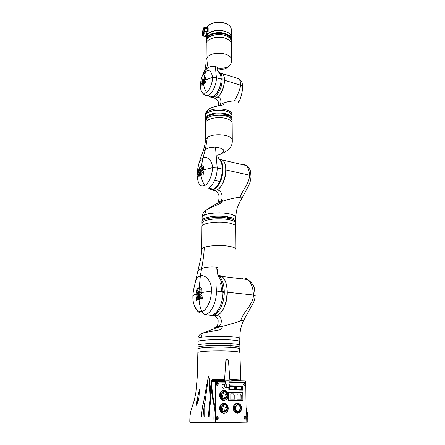 <?xml version="1.0" encoding="UTF-8"?>
<svg xmlns="http://www.w3.org/2000/svg" width="445" height="445" viewBox="0 0 445 445"><rect width="100%" height="100%" fill="white"/><g stroke="black" fill="none" stroke-linecap="round" stroke-linejoin="round"><path stroke-width="0.67" d="M223.991 400.4C221.376 400.244 219.919 398.536 219.619 395.282C219.663 393.508 220.264 392.112 221.421 391.094L223.724 390.259M220.002 395.271C220.047 393.497 220.648 392.095 221.805 391.077L224.085 390.243C226.549 390.577 227.912 392.279 228.168 395.349C228.135 397.157 227.517 398.575 226.327 399.604L224.113 400.405C221.632 400.088 220.258 398.375 220.002 395.271M239.716 348.847L239.716 348.83C239.505 348.218 236.401 347.729 230.41 347.373C217.293 346.583 197.168 347.573 198.053 348.902L198.019 352.357M239.721 349.052L239.872 348.824C239.677 348.229 236.696 347.745 230.927 347.389L230.911 343.646C236.662 344.024 239.638 344.536 239.838 345.17L239.855 347.256C239.66 346.644 236.679 346.149 230.922 345.782L230.048 345.748C216.782 344.953 197.052 345.976 197.914 347.334L197.897 348.88M230.927 347.389L230.838 345.793L230.048 345.732C216.782 344.953 197.052 345.976 197.914 347.334L197.93 345.242C197.068 343.84 216.787 342.789 230.037 343.59L230.054 347.339C216.782 346.583 197.035 347.578 197.897 348.902L198.047 349.108M215.964 383.256C217.01 381.916 217.8 382.122 218.339 383.879C217.8 385.615 217.004 385.793 215.964 384.402L215.964 382.427L215.386 382.461L215.519 422.6L246.057 422.127L246.185 418.3C245.206 419.685 244.439 419.502 243.893 417.755C244.4 415.992 245.156 415.791 246.174 417.154L246.185 418.3M217.405 383.885C216.965 384.925 216.526 384.914 216.081 383.863C216.526 382.822 216.965 382.834 217.405 383.885M215.931 417.499C216.988 416.081 217.789 416.27 218.339 418.061C217.789 419.874 216.988 420.08 215.931 418.684L215.964 384.402M217.394 418.061C216.943 419.146 216.498 419.151 216.047 418.078C216.498 416.993 216.943 416.987 217.394 418.061M245.34 417.722C244.928 418.778 244.5 418.784 244.066 417.738C244.477 416.687 244.9 416.681 245.34 417.722M245.718 384.435L245.785 384.986C244.811 386.299 244.06 386.099 243.521 384.385C244.021 382.694 244.767 382.522 245.768 383.874L245.718 384.435M244.945 384.441C244.539 385.448 244.121 385.442 243.688 384.413C244.094 383.406 244.516 383.412 244.945 384.441M224.119 403.131C226.6 403.443 227.968 405.145 228.224 408.243C228.185 410.118 227.54 411.58 226.294 412.632L224.147 413.411C221.643 413.116 220.269 411.403 220.014 408.271C220.058 406.424 220.687 404.983 221.899 403.943L224.119 403.131M223.885 413.399C221.321 413.183 219.902 411.469 219.63 408.271C219.674 406.424 220.303 404.983 221.515 403.949L223.885 403.137M225.493 387.89L224.714 387.923C223.184 388.657 222.244 388.023 221.888 386.021L222.661 384.196L224.942 384.469M224.998 387.389L224.536 385.893L224.986 384.408M225.159 384.202L222.661 384.196M237.513 403.159C239.927 403.465 241.273 405.15 241.54 408.204C241.513 410.095 240.873 411.553 239.621 412.582L237.597 413.299C235.16 413.01 233.803 411.319 233.536 408.232C233.575 406.368 234.198 404.928 235.416 403.91L237.513 403.159M237.385 413.294C234.899 413.06 233.519 411.369 233.236 408.232C233.275 406.374 233.898 404.933 235.116 403.91L237.324 403.164M224.269 403.415C229.22 403.214 229.275 413.266 224.297 413.121C219.285 413.355 219.285 403.187 224.269 403.415M237.819 403.715C242.358 403.532 242.464 412.877 237.897 412.738C233.302 412.954 233.247 403.509 237.819 403.715M224.236 390.515C229.158 390.382 229.214 400.322 224.263 400.116C219.279 400.289 219.279 390.232 224.236 390.515M224.063 411.786C222.266 411.681 221.265 410.507 221.065 408.265L222.539 404.872C225.231 403.604 226.883 404.728 227.49 408.249L225.982 411.675C223.295 412.916 221.655 411.781 221.054 408.265L222.367 405.284L224.063 404.739M224.058 404.249C225.91 404.583 226.922 405.918 227.1 408.249L225.776 411.258C223.418 412.348 221.972 411.352 221.449 408.265L222.75 405.284C225.12 404.171 226.566 405.156 227.1 408.249L225.593 411.675L224.058 412.281M240.739 408.21L239.36 411.369C236.963 412.443 235.494 411.391 234.96 408.226L236.317 405.1C238.72 403.999 240.194 405.039 240.739 408.21M237.775 404.561C239.521 404.789 240.489 406.007 240.678 408.21L239.299 411.369L237.825 411.892M223.457 399.165L224.058 399.287M224.792 398.748L224.019 399.165M227.44 395.338L225.999 398.659C223.312 399.933 221.655 398.803 221.043 395.277L222.45 391.989C225.148 390.688 226.811 391.806 227.44 395.338M237.825 411.436C236.284 411.252 235.427 410.184 235.255 408.226L236.451 405.484L237.786 405.011M235.316 408.226L236.506 405.478C238.615 404.522 239.905 405.428 240.383 408.21L239.176 410.98C237.074 411.92 235.789 411.002 235.316 408.226M222.528 391.928L223.574 391.906M221.432 395.282L222.672 392.39C225.042 391.25 226.499 392.234 227.05 395.332L225.787 398.253C223.429 399.371 221.972 398.381 221.432 395.282M226.444 407.62L226.221 408.121L225.498 407.62L225.715 407.119L226.444 407.62M225.776 407.075L226.06 407.62L225.776 408.16M225.27 410.373L225.048 410.88L224.319 410.379L224.541 409.873L225.27 410.373M224.603 409.828L224.881 410.373L224.597 410.919M223.067 408.894L222.845 409.4L222.111 408.899L222.333 408.393L223.067 408.894M222.394 408.349L222.678 408.894L222.394 409.445M224.247 406.14L224.024 406.641L223.295 406.14L223.512 405.64L224.247 406.14M223.574 405.595L223.863 406.14L223.579 406.685M226.399 394.704L226.188 395.193L225.454 394.693L225.665 394.203L226.399 394.704M225.231 397.413L225.02 397.902L224.286 397.407L224.497 396.912L225.231 397.413M223.04 395.922L222.828 396.417L222.088 395.916L222.3 395.427L223.04 395.922M224.213 393.213L224.002 393.703L223.268 393.202L223.473 392.718L224.213 393.213M225.393 380.898L229.058 380.887M225.404 384.185L225.393 380.82L228.235 380.753L229.058 380.814L229.075 384.163M224.998 387.589L229.514 387.556L229.498 384.168L226.344 384.135M208.338 416.87L203.098 416.882C203.376 411.425 203.938 407.014 204.778 403.643L207.047 387.278C207.587 383.829 207.682 377.966 208.916 376.693L210.062 397.969M246.085 410.068C246.858 413.444 247.242 417.449 247.236 422.088L214.001 422.75C198.776 422.689 190.716 422.494 189.804 422.16L214.001 422.633C213.784 417.004 213.95 412.487 214.512 409.072L214.779 408.471C213.361 402.842 211.408 394.826 210.913 381.665C211.514 379.98 212.482 379.223 213.822 379.401L213.572 380.414L216.754 380.208M228.669 392.674L242.786 392.829L242.87 400.316L228.702 400.266M245.062 382.5L229.064 381.927M225.398 381.849L215.302 381.621L215.263 408.794L214.779 408.471L215.269 406.83C213.494 401.813 212.215 393.397 211.431 381.576L212.321 380.653L213.572 380.414M214.001 422.75L215.285 422.605L215.263 408.794M215.246 422.717L215.258 415.291M198.932 397.824L197.981 401.746L196.106 405.517L195.922 405.006L199.46 389.431L198.932 397.824M225.337 399.065L225.287 398.676M222.483 380.336L222.278 379.379M220.915 379.374L220.731 380.291M240.756 380.764L239.911 352.496C239.449 351.639 233.174 351.094 221.087 350.866C210.246 350.938 203.51 351.211 200.89 351.689C199.093 351.906 198.081 352.195 197.858 352.568L197.207 377.749L195.85 392.601L194.382 399.972C192.229 407.27 189.731 410.996 189.809 422.049M201.513 416.887C201.808 411.202 202.386 406.658 203.243 403.259C204.733 397.941 206.024 386.666 208.661 376.019C210.941 386.627 211.047 397.808 210.424 403.226C209.734 406.652 209.278 411.219 209.055 416.932L203.098 416.882M247.72 416.464L246.057 407.464M229.837 379.468L240.4 380.047L240.673 380.614M203.243 403.259L204.778 403.643L204.7 416.837M209.684 403.465L210.424 403.226M209.055 416.932L208.332 416.915L210.062 397.875M240.4 380.047L240.717 380.764M229.876 380.008L236.501 380.664L244.867 380.859L245.746 381.971L245.056 382.283M210.913 381.665L215.97 381.304L225.398 381.793M229.064 381.871L245.751 382.244M224.547 380.38L216.882 380.202L216.348 380.397L215.97 381.304M215.302 381.621L215.97 381.582M230.844 347.4L230.054 347.339M228.702 400.255L228.891 392.662M242.87 400.316L228.925 400.25M231.723 381.932L230.415 381.905M241.985 386.093L236.056 385.932M234.843 385.96L229.503 385.809M242.23 392.824L228.669 392.534M216.365 381.877L215.58 382.005L215.386 382.461M229.503 385.865L235.361 385.971L235.388 389.859L228.836 389.77L228.947 387.578M236.178 385.987L242.508 386.104L242.547 389.965L236.084 389.881L236.056 385.993M233.903 394.954L234.793 394.965L234.827 399.159L230.043 399.132L230.02 394.915L230.916 394.926L230.911 393.808L233.898 393.836L233.903 394.954L233.13 394.976L234.02 394.988L234.048 399.154M240.828 393.914L240.84 395.021L241.718 395.032L241.763 399.198L237.046 399.171L237.007 394.988L237.891 394.993L237.88 393.881L240.828 393.914L240.05 393.936L240.061 395.043L241.718 395.032M225.576 411.942L225.876 411.675M224.758 412.137L225.164 412.131M225.131 404.383L224.736 404.383M242.581 386.01L236.056 385.893L236.084 389.987L242.625 390.087L242.581 386.01L241.985 386.043M234.843 385.91L229.503 385.771M228.825 387.584L228.836 389.881L235.466 389.981L235.438 385.882M228.702 400.433L242.914 400.5L242.831 392.679L228.669 392.512L228.702 400.433M242.225 392.701L242.831 392.679M215.58 382.005L225.398 382.071M229.064 382.149L245.323 382.505L245.768 383.874M215.336 422.138L215.925 422.155L215.931 418.684M245.785 384.986L246.174 417.154M235.388 389.859L228.958 389.764M242.547 389.965L236.206 389.87M234.793 394.965L234.02 394.988M233.898 393.836L233.124 393.864L233.13 394.976M230.911 393.836L233.124 393.864M230.916 394.926L230.02 394.949M240.84 395.021L240.061 395.043M237.886 393.914L240.05 393.936M237.891 394.993L237.007 395.015M240.934 395.054L240.979 399.193M215.925 422.155L216.109 422.622M216.159 381.971L215.964 382.427M229.503 386.394L234.932 386.488L234.954 389.325L229.392 389.242L229.386 387.562M236.612 386.516L242.091 386.616L242.119 389.436L236.634 389.353L236.612 386.516M227.556 387.634L225.159 387.595M234.932 386.488L234.248 386.521L234.27 389.314M229.509 386.438L234.248 386.521M242.091 386.616L241.401 386.649L241.429 389.425M236.612 386.56L241.401 386.649M223.846 391.361L224.608 391.85M223.323 391.489L224.547 391.505M223.757 398.748L222.706 398.787M227.684 387.634L225.031 387.589M224.998 387.539L224.986 384.246M224.986 384.207L225.415 384.185M229.514 387.556L227.718 387.634M226.783 387.512L226.772 384.113M228.841 384.157L227.428 384.13M217.805 274.932L221.994 276.562C231.361 283.315 226.739 314.17 216.125 315.321L213.244 315.199M198.114 341.832L197.964 341.599C197.079 340.097 217.282 338.984 230.454 339.88C236.467 340.286 239.582 340.837 239.799 341.526L239.649 341.777M217.761 274.782L222.038 276.423C225.359 279.532 227.106 284.789 227.284 292.198C227.423 303.234 222.1 314.843 216.125 315.477L217.321 315.577C222.189 316.211 222.5 324.099 218.829 326.441L217.755 327.314L202.503 333.199C199.644 334.24 198.142 336.003 197.992 338.484C197.992 338.094 198.998 337.733 201.001 337.388C206.63 336.392 221.004 336.042 230.438 336.693C236.445 337.115 239.555 337.688 239.772 338.411L239.799 341.526M198.164 270.538L201.596 268.558C205.05 267.156 209.968 266.666 216.342 267.1C215.719 274.793 215.753 282.775 216.454 291.036L221.677 291.597L221.677 292.109L222.978 292.248C222.984 303.234 217.577 314.159 211.848 315.116L208.527 314.832C214.991 317.98 223.062 305.732 222.978 292.248L224.274 292.387C224.336 305.059 217.143 316.974 210.808 315.244M198.086 345.003L198.12 341.599C197.241 340.108 217.293 339.007 230.365 339.897C236.34 340.297 239.432 340.842 239.649 341.526L239.683 344.953M239.872 348.824L239.855 347.256C239.66 346.644 236.679 346.149 230.922 345.782L230.911 343.646M227.284 292.198L253.416 295.007C253.149 287.776 251.28 282.631 247.809 279.571L247.798 279.56C245.896 278.053 243.86 277.591 241.702 278.175L243.621 279.054M219.491 325.762C213.839 327.681 213.261 328.199 217.755 327.314L221.666 326.519C226.394 325.462 235.394 322.77 240.678 320.94C242.731 312.023 253.567 304.525 253.416 295.007L255.196 295.563C254.868 299.179 253.978 302.099 252.521 304.341L244.144 319.332C244.589 319.466 243.432 320 240.678 320.94M212.682 315.299L216.125 315.477M202.503 333.199L201.001 337.388M217.894 275.221L219.073 276.061C222.283 279.076 224.019 284.177 224.269 291.364L224.191 292.382M224.269 291.364L222.978 291.225C222.778 284.661 221.287 279.788 218.512 276.606C221.287 279.788 222.778 284.661 222.978 291.225L222.845 292.237M230.037 343.607L230.827 343.657M224.191 291.386L221.677 291.086L221.677 291.597M222.901 292.243L222.895 291.247M235.783 226.561L235.783 226.516C235.594 224.97 233.058 223.74 228.174 222.828C217.538 220.815 201.257 223.218 201.93 226.577L201.752 249.439M194.315 286.669L201.018 257.316L201.752 249.478C201.752 248.738 202.592 248.049 204.255 247.409C208.894 245.551 220.581 244.934 228.285 246.157C233.219 246.964 235.783 248.049 235.972 249.417L235.783 226.516M235.611 223.301L235.611 223.257C235.422 221.693 232.913 220.453 228.074 219.535C217.549 217.505 201.435 219.93 202.097 223.318L202.08 225.971M201.963 221.871L201.974 220.737C201.98 219.88 202.803 219.073 204.45 218.328C210.657 216.092 218.417 215.58 227.729 216.804L227.734 218.011C218.417 216.793 210.652 217.293 204.444 219.524C202.798 220.264 201.969 221.065 201.963 221.916L201.952 223.268M201.963 221.916C201.969 221.065 202.798 220.264 204.444 219.524C210.652 217.293 218.417 216.793 227.734 218.011L227.74 219.43C218.417 218.222 210.646 218.723 204.433 220.931C202.787 221.671 201.958 222.467 201.952 223.312L202.097 223.885M192.891 297.46L192.874 295.992C193.163 295.358 194.215 294.735 196.028 294.123L196.312 290.396L197.897 287.987L198.364 287.865L198.526 288.566L196.874 291.486L196.823 293.311L197.235 293.706L198.731 293.272L200.361 275.856C204.967 274.131 212.443 281.346 211.292 291.052L216.454 291.036C216.582 302.227 211.125 313.591 205.351 314.565C203.871 314.393 202.67 313.347 201.746 311.433C197.452 312.996 192.841 305.754 192.891 297.46L192.874 295.992C193.486 288.31 193.842 289.372 195.372 282.186C196.295 278.748 197.958 276.64 200.361 275.856L201.596 268.558C203.193 260.492 204.083 253.439 204.255 247.409M216.342 267.1C218.106 267.401 218.634 267.801 217.928 268.313C217.917 269.72 215.708 272.685 219.83 278.37L218.517 276.618M235.616 223.868L235.755 223.257C235.583 221.732 233.186 220.503 228.563 219.574L227.74 219.43M220.62 283.17L221.677 291.086L220.62 283.17C222.789 284.032 221.482 282.38 221.298 281.418L219.83 278.37M198.381 291.931L197.686 292.916L197.491 292.198L198.181 291.219L198.381 291.931M197.235 293.706L198.364 295.202L198.592 299.146L198.019 300.164L197.485 296.047L196.195 294.835L196.028 294.123L196.445 290.413L198.298 287.809M235.733 220.681L235.744 221.86C235.572 220.325 233.174 219.09 228.558 218.156L227.734 218.056L228.558 218.156L228.552 216.954C233.169 217.894 235.561 219.135 235.733 220.681L235.733 220.726M228.563 219.574L228.558 218.156C233.174 219.09 235.572 220.325 235.744 221.86L235.755 223.257M200.083 291.475L199.31 292.454L199.093 291.731L199.872 290.769L200.083 291.475M200.895 292.193L200.934 290.346L199.432 289.083C199.126 288.065 199.327 287.492 200.033 287.375L201.858 288.827L202.008 292.487L211.292 291.052C211.664 299.941 206.335 311.183 201.746 311.433C198.72 304.591 198.692 294.79 198.731 293.272L200.339 292.86L201.018 292.209L201.062 290.368L199.432 289.083M197.491 292.198L198.108 291.169M197.686 292.916L197.624 292.215M196.773 300.008L196.301 300.648L196.011 299.541L196.228 297.377L196.746 296.748L196.773 300.008M221.677 291.136L222.839 291.258M199.31 292.454L199.777 290.707M202.008 292.487L200.105 295.347L200.311 298.717L199.649 299.73L199.076 295.013L199.299 294.184L201.018 292.209M200.411 292.888L199.299 294.184M201.874 295.88L202.536 297.839C202.681 298.812 202.453 299.257 201.852 299.174L200.906 296.809C200.795 295.814 201.04 295.374 201.63 295.491L201.874 295.88M199.56 289.105L199.955 287.337M196.034 294.206L197.28 293.75M196.011 299.541L196.228 297.377M196.301 300.648L196.15 299.535M196.367 297.382L196.684 296.709M198.242 300.197L197.691 299.396M196.195 294.835L196.167 294.217M197.485 296.047L196.334 294.846M197.825 299.39L197.619 296.053M200.461 292.877L202.013 292.526M202.13 299.224L201.568 298.767M200.906 296.809L201.496 295.424M201.691 298.762L201.029 296.809M199.076 295.013L199.427 294.195M199.304 298.962L199.204 295.018M199.649 299.73L199.432 298.962M228.485 219.608L228.552 216.954M202.125 220.114L202.141 217.494C201.479 214.012 217.555 211.52 228.046 213.606C232.869 214.551 235.372 215.825 235.561 217.433L235.561 217.483M219.085 159.015L222.728 160.206C228.925 165.034 224.792 186.583 217.071 189.709C215.513 190.466 214.084 190.493 212.766 189.792M218.99 158.859L219.713 159.366M219.112 159.054L219.379 159.288C221.276 161.168 222.294 164.305 222.433 168.711L222.433 169.617C221.76 179.151 218.829 185.665 213.644 189.153L210.441 189.659M222.433 169.617L223.045 169.751C222.372 179.285 219.441 185.793 214.251 189.275L210.808 189.72M235.705 217.433L236.39 211.214C237.09 207.793 238.971 203.376 242.036 197.969C243.098 197.257 242.403 197.018 239.955 197.241C234.053 197.958 228.129 199.332 222.189 201.363L218.406 202.97C213.878 204.961 209.829 207.326 206.258 210.062L204.472 215.046C212.293 211.047 236.556 212.977 235.705 217.433L235.566 218.067M222.155 201.374C222.005 202.125 221.054 202.998 219.307 203.988L211.358 207.303L206.258 210.062C203.437 212.159 202.013 214.635 201.997 217.488C202.008 216.615 202.831 215.803 204.472 215.046M239.955 197.241C242.67 189.87 249.567 183.279 249.45 175.191L225.876 169.929C226.038 178.15 221.794 187.885 217.071 189.848C222.194 190.427 223.651 198.481 220.481 201.173L218.406 202.97C215.063 204.4 214.601 205.095 217.027 205.05M202.141 218.078L201.997 217.488M242.425 197.296L248.277 186.283C249.467 183.568 250.763 181.488 251.008 176.214L249.45 175.191C249.317 170.68 248.215 167.448 246.146 165.501L246.141 165.495C244.778 164.322 243.243 163.966 241.54 164.428M217.071 189.848C215.341 190.721 213.767 190.727 212.348 189.854M225.876 169.929C225.799 165.317 224.764 162.036 222.784 160.078L219.04 158.887M227.729 216.854L228.474 216.988M218.851 158.631L219.98 159.427C221.877 161.307 222.901 164.444 223.04 168.844L222.967 169.734M223.04 168.844L222.433 168.711M222.967 168.883L222.355 168.75M201.173 169.473L201.057 169.028L201.796 168.177L201.902 168.616L201.173 169.473L201.757 168.143M232.162 123.182L232.162 123.132C232.006 121.201 229.998 119.672 226.138 118.548C217.777 116.062 204.995 119.004 205.495 123.176L205.39 139.88M228.446 149.481C231.812 146.772 232.468 142.995 232.279 139.947L232.279 139.941C232.118 138.111 230.093 136.66 226.205 135.591C218.751 134.095 212.476 134.64 207.392 137.221L205.434 149.409L203.054 151.3L202.781 152.051M232.006 120.656L232.006 120.601C231.851 118.682 229.865 117.157 226.049 116.034C217.789 113.553 205.156 116.49 205.651 120.651L205.64 122.353M200.472 169.356L199.877 170.246L199.783 169.795L200.384 168.905L200.472 169.356M199.877 170.246L200.367 168.894M205.523 119.327L205.529 118.587L207.509 115.633C212.371 112.935 218.439 112.324 225.726 113.787L225.726 114.599C218.439 113.136 212.365 113.748 207.504 116.434L205.523 119.382L207.504 116.434C212.365 113.748 218.439 113.136 225.726 114.599L225.732 115.878C218.439 114.421 212.365 115.033 207.498 117.708L205.512 120.645L205.646 121.418M232.129 118.542L232.134 119.338C231.995 117.463 230.121 115.956 226.505 114.81C230.121 115.956 231.995 117.463 232.134 119.338L232.145 120.601C232.006 118.732 230.126 117.23 226.511 116.089L226.505 114.81L225.726 114.665L226.505 114.81L226.505 114.003C230.115 115.149 231.99 116.662 232.129 118.542L232.129 118.598M232.012 121.429L232.145 120.601M222.239 169.573L222.311 168.683L221.905 168.588L221.91 169.039L217.216 167.993C217.171 172.282 216.303 176.404 214.618 180.37C212.866 184.247 210.813 186.822 208.449 188.102L213.528 189.125C215.736 188.068 217.8 185.509 219.724 181.449L214.618 180.37M221.91 169.039L222.311 169.59C222.278 173.422 221.415 177.377 219.724 181.449M219.229 159.238L220.331 160.584C221.61 162.764 222.266 165.468 222.311 168.683M216.214 155.144C218.679 154.804 220.559 154.198 221.86 153.325C225.821 150.455 223.69 148.363 215.469 147.045L217.216 167.993L212.404 167.732C212.704 174.351 208.427 184.163 204.7 185.515C202.33 186.266 200.778 186.077 200.033 184.948C199.532 184.742 198.854 183.429 197.986 181.009M215.469 147.045L209.25 147.645L205.434 149.409L202.814 158.086C206.335 155.516 212.643 160.311 212.404 167.732L203.131 169.923L201.869 171.542L202.091 174.134L201.496 175.046L200.995 171.514L201.246 170.746L200.189 171.331L200.662 174.868L200.189 175.797L199.727 172.727L198.909 172.265L197.107 175.124L197.953 180.976M198.559 164.873L199.026 163.165C199.894 160.728 201.157 159.037 202.814 158.086L200.667 171.052C200.617 176.087 201.963 180.904 204.7 185.515M221.86 153.325C223.59 153.03 225.776 151.762 228.424 149.509M207.392 137.221L205.39 139.986C205.178 139.702 206.107 141.988 203.054 151.3C202.442 153.074 200.873 156.835 199.026 163.165M226.511 116.089L225.732 115.878M199.282 176.053L198.932 176.693L198.72 175.92L199.221 173.517L199.282 176.053M198.72 175.92L198.82 174.145M198.932 176.693L198.854 175.92M198.954 174.156L199.21 173.506M199.727 172.727L198.692 171.781L198.993 168.855L200.651 166.402L199.349 169.462L199.265 170.841L200.189 171.331M199.955 175.302L199.861 172.743M200.189 175.797L200.083 175.302M203.421 171.614L204.021 173.022L203.365 174.151L202.575 172.515L203.421 171.614M198.692 171.781L198.826 169.478M198.798 172.198L198.832 171.803M200.267 171.386L198.932 172.221M203.037 170.035L201.246 170.746L202.592 168.989L202.664 167.604L201.424 166.981L201.991 165.607L203.582 166.397L203.565 169.072L203.131 169.923M200.25 166.591L200.645 166.397M198.993 168.855L200.378 166.636M198.96 169.506L199.121 168.883M203.582 174.212L203.181 173.928M202.575 172.515L203.198 171.358M203.293 173.939L202.686 172.532M201.19 170.824L200.995 171.514M202.592 168.989L201.312 170.852M201.24 174.551L201.118 171.536M201.496 175.046L201.357 174.557M201.424 166.981L202.047 165.64M202.664 167.604L201.541 167.025M202.703 169.022L202.775 167.643M226.438 116.139L226.505 114.003M221.905 168.649L222.239 168.722M220.108 72.897L222.522 73.792C226.822 77.313 223.351 93.305 217.51 96.954C215.836 98.1 214.368 98.234 213.111 97.355M218.801 72.251L219.991 72.858M210.73 108.002L208.127 109.592L207.531 111.573C212.554 108.78 218.745 108.196 226.105 109.815C229.943 110.966 231.945 112.535 232.101 114.515L232.101 114.571M205.679 116.601L205.546 115.817C205.045 111.556 217.777 108.547 226.11 111.083C229.954 112.235 231.951 113.798 232.112 115.772L231.979 116.612M218.467 72.046L219.246 72.624C220.447 73.859 221.093 75.923 221.182 78.804L221.187 79.633C220.631 86.998 218.289 92.493 214.167 96.109L210.413 96.899M221.187 79.633L222.227 79.95C221.677 87.315 219.335 92.799 215.208 96.409C213.728 97.438 212.398 97.666 211.219 97.093M205.668 117.753L205.685 115.822C205.184 111.6 217.789 108.625 226.032 111.139C229.837 112.274 231.817 113.82 231.973 115.772L231.973 115.828M219.902 72.791L222.578 73.67C223.846 74.977 224.503 77.169 224.541 80.25L240.756 85.24C240.689 82.203 240 80.028 238.687 78.726L235.839 77.831M224.541 80.25C224.185 87.799 221.838 93.406 217.51 97.077C221.465 97.244 221.499 103.068 219.98 104.831L221.271 104.175C224.597 102.328 228.914 101.243 234.209 100.92C237.319 95.981 239.505 90.752 240.756 85.24C242.08 85.701 242.72 86.313 242.67 87.081L242.67 87.081C242.152 82.008 242.258 81.457 238.687 78.726M212.704 97.399C214.034 98.512 215.636 98.406 217.51 97.077M218.768 105.843L219.63 105.237L218.901 105.821M234.209 100.92C238.069 100.709 239.449 101.343 238.353 102.84M205.551 114.521C205.584 112.668 206.441 111.028 208.127 109.592L209.795 108.469C213.083 106.739 218.445 105.888 218.712 105.854C221.771 105.382 223.468 104.887 223.796 104.38C223.952 104.052 223.106 103.985 221.265 104.18L219.98 104.831M205.546 115.761L205.551 114.56L207.531 111.573M218.478 72.051L220.286 72.952C221.482 74.187 222.133 76.245 222.227 79.127L222.155 79.933M222.227 79.127L221.182 78.804M225.726 113.853L226.433 114.053M222.155 79.177L221.115 78.86M203.754 79.916L204.272 78.954M231.394 43.96L231.394 43.899C231.239 41.569 229.342 39.722 225.698 38.365C217.816 35.366 205.762 38.91 206.23 43.938L206.13 59.636L208.026 56.237C212.821 53.077 218.734 52.415 225.76 54.251C229.431 55.564 231.344 57.344 231.5 59.591L231.5 59.669M231.244 41.246L231.239 41.179C231.089 38.86 229.214 37.024 225.615 35.672L225.309 35.483C217.394 32.68 205.801 36.256 206.246 41.218L206.374 42.158M203.265 79.983L202.787 80.712L203.265 79.983M202.787 80.712L203.226 79.727M206.246 41.302L206.035 40.061C205.579 34.999 217.383 31.35 225.426 34.209L225.309 35.483M231.367 40.089L231.367 40.022C231.228 37.769 229.459 35.95 226.054 34.577L225.309 34.309C217.394 31.506 205.812 35.094 206.252 40.067L206.246 41.151M231.25 42.18L231.372 41.179C231.239 38.926 229.464 37.119 226.06 35.745L226.177 34.476C229.642 35.873 231.45 37.725 231.584 40.017L231.372 41.324M226.06 35.745L226.177 33.887C229.642 35.288 231.445 37.141 231.584 39.438L231.584 39.505M225.304 34.399L225.982 34.632M225.988 35.8L225.615 35.672C217.828 32.691 205.918 36.212 206.38 41.224L206.369 42.943M203.955 71.901L204.422 70.9L206.408 69.003C207.609 65.014 208.143 60.759 208.026 56.237M231.394 43.899L231.5 59.591C231.506 60.303 231.973 63.468 228.752 66.55C226.143 67.968 222.344 68.469 217.349 68.063M201.73 77.575L202.369 75.711L205.562 71.584L206.408 69.003C208.416 66.9 211.403 66.038 215.363 66.416C216.971 66.967 217.599 67.701 217.255 68.625C216.76 69.442 217.488 70.877 219.441 72.919L218.506 72.09M220.998 79.577L221.07 78.771L220.681 78.648L220.687 79.049L216.409 77.73C216.698 83.387 212.81 92.744 209.406 94.713C207.67 96.003 206.091 96.048 204.661 94.841C205.351 95.18 203.204 94.429 201.763 91.909M221.07 78.771C221.026 76.279 220.481 74.332 219.441 72.919M215.363 66.416L216.409 77.73L212.543 77.469C212.777 82.42 209.389 90.647 206.413 92.393C203.754 94.184 201.897 93.228 200.845 89.528M205.562 71.584C209.278 69.342 211.603 71.306 212.543 77.469L205.167 80.028L204.283 81.296L204.427 83.154L203.944 83.899L203.788 80.884L203.41 81.157L205.562 71.584M220.687 79.049L221.07 79.594C221.009 89.412 213.094 100.759 209.267 96.17M202.303 85.073L201.997 85.624L201.869 85.112L202.308 83.221L202.303 85.073M203.07 81.435L203.365 83.91L202.965 84.678L202.681 82.52L201.88 82.108L202.136 80.005L203.154 78.164L202.33 81.29L203.41 81.157C203.348 84.951 204.35 88.694 206.413 92.393M202.069 82.392L200.389 85.757L200.823 89.512M201.869 85.112L201.969 83.766M201.997 85.624L201.997 85.123M202.097 83.788L202.319 83.232M205.223 82.859L204.789 81.902L205.317 81.035L205.84 82.097L205.223 82.859L204.9 81.936L205.267 81.023M202.681 82.52L202.825 84.366M202.965 84.678L202.948 84.378M203.638 81.407L204.817 79.382L204.889 78.409L203.96 78.131L204.455 77.157L205.59 77.475L205.167 80.028M203.793 83.582L203.754 81.441M203.944 83.899L203.91 83.604M202.33 81.29L203.081 81.441M203.154 78.164L203.482 77.997M202.136 80.005L203.27 78.22M201.997 80.478L202.258 80.05M201.88 82.108L202.119 80.517M203.143 81.502L202.197 82.42M205.034 80.2L203.899 80.923L204.928 79.427L204.889 78.409M204.455 77.157L205.562 77.447M203.96 78.131L204.566 77.219M220.681 78.726L220.998 78.821M206.402 37.847L206.402 37.169C205.946 32.112 217.828 28.558 225.598 31.567C229.192 32.93 231.061 34.782 231.216 37.124L231.216 37.191M206.358 37.942L206.274 37.163L208.149 33.592C214.001 27.851 231.923 30.649 231.344 37.119L231.261 37.964M231.294 29.298L231.294 29.231C230.777 25.621 227.295 23.368 220.837 22.484L216.648 22.489C213.005 22.884 210.185 23.935 208.188 25.643L206.669 27.651M206.836 27.685L207.804 27.073L208.16 28.018L208.143 31.812L206.274 37.096M226.177 34.476L226.177 33.887M206.035 39.994L206.035 39.483C205.584 34.41 217.383 30.755 225.426 33.62L225.426 34.209M206.536 27.668L207.242 28.563L208.177 28.347M207.07 27.295L206.892 27.712L204.299 27.395L204.394 28.213L207.242 28.563L207.225 31.729L206.196 34.081L206.747 34.393L205.99 36.407L206.263 37.13M203.66 27.807L203.871 28.397L204.394 28.213L204.01 33.814L206.196 34.081L205.412 36.19L206.074 36.746M202.564 35.122L203.237 35.928L205.99 36.407M207.709 33.62L206.747 34.393M209.406 24.731C211.314 23.451 213.756 22.656 216.726 22.35L220.764 22.339C223.785 22.645 226.266 23.446 228.207 24.753M208.16 31.45L203.849 31.5L203.582 33.375L204.01 33.814L203.003 36.14L202.553 35.077L202.581 31.996L203.621 27.952M225.426 33.764L226.054 33.987M213.822 379.401L224.608 379.39M229.932 380.809L228.435 360.194L227.857 360.122L225.854 360.2L224.519 380.82M246.079 422.11L247.236 422.205M247.993 421.949L247.754 416.492M196.607 401.768L196.579 405.084M197.563 397.858L197.513 403.164M214.512 409.072L215.263 409.378M227.556 359.638L226.444 359.705M204.177 27.379L202.853 30.093M202.926 29.887L202.586 32.04M202.564 35.027L202.586 31.951M203.849 31.5L203.871 28.397M202.809 35.489L203.582 33.375M221.421 391.094L221.805 391.077M239.749 352.301L239.716 348.83M221.899 403.943L221.515 403.949M235.416 403.91L235.116 403.91M225.593 411.675L225.982 411.675M225.025 398.681L225.999 398.659M222.367 405.284L222.75 405.284M222.022 392.412L222.672 392.39M225.838 408.121L226.221 408.121M224.658 410.88L225.048 410.88M222.456 409.4L222.845 409.4M223.64 406.641L224.024 406.641M225.693 395.205L226.188 395.193M224.519 397.913L225.02 397.902M222.322 396.428L222.828 396.417M223.507 393.719L224.002 393.703M247.72 416.509L247.22 412.231L246.063 407.831M234.721 380.486L240.489 380.425L240.695 380.764M221.988 380.319L224.547 380.336M216.348 380.397L212.321 380.653L213.661 380.347M240.495 380.759L240.489 380.113M225.854 360.2L227.69 359.682L228.435 360.194M219.257 276.228L221.994 276.562M222.038 276.423L247.798 279.56C251.948 282.703 254.173 285.89 254.49 289.133L255.196 295.563M218.784 326.474L221.666 326.519M214.306 315.171L214.802 315.449M215.057 315.611L218.111 319.638C218.256 322.681 217.939 324.8 217.149 325.99L218.829 326.441M243.971 319.666C241.891 323.86 240.623 328.071 240.155 332.304L239.772 338.411M221.643 326.519L222.25 327.67C222.183 328.482 221.36 329.2 219.786 329.817L202.697 333.016M197.964 341.576L197.992 338.484M218.184 275.956L219.073 276.061M235.633 225.96L235.611 223.257M200.211 313.141C197.586 311.639 195.661 309.203 194.454 305.837M235.583 220.103L235.561 217.433M220.169 159.61L222.728 160.206M222.189 201.363L222.45 200.673C222.272 200.306 221.616 200.472 220.481 201.173M220.447 201.207C219.046 201.997 218.295 202.197 218.195 201.808C218.701 201.084 218.985 199.126 219.035 195.939C218.1 192.93 216.743 191.116 214.968 190.488M222.784 160.078L246.141 165.495M246.146 165.501C249.016 167.876 250.468 169.929 250.507 171.664L251.008 176.214M219.379 159.288L219.98 159.427M232.279 139.919L232.162 123.132M232.006 120.601L232.017 122.364M205.523 119.382L205.512 120.589M220.331 160.584C219.485 160.066 217.716 156.901 217.716 155.077M199.004 163.187L197.686 168.994L197.107 175.124M220.475 73.152L222.522 73.792M232.101 114.487L232.112 115.772M231.99 117.764L231.973 115.772M238.687 78.721L222.578 73.67M218.456 105.498C218.067 104.764 220.703 102.15 214.607 98.178M242.67 87.081C242.564 91.175 241.09 97.533 238.898 101.922M219.246 72.624L220.286 72.952M231.239 41.179L231.255 42.965M231.372 41.179L231.367 40.022M202.369 75.711L204.422 70.9C205.646 67.562 205.885 65.582 206.13 59.636M227.317 67.584C225.493 68.853 222.166 69.698 217.338 70.126M202.347 75.728C201.123 79.082 200.467 82.425 200.389 85.757M231.344 37.119L231.294 29.231M231.584 40.017L231.584 39.438M203.12 36.156L205.457 36.434M231.216 37.87L231.216 37.124"/></g></svg>
